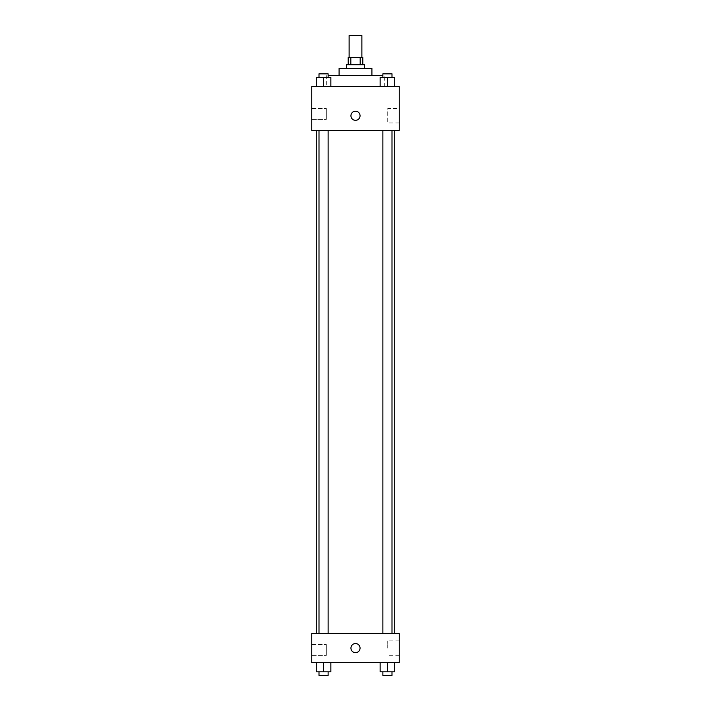 <?xml version="1.0" encoding="UTF-8"?>
<svg xmlns="http://www.w3.org/2000/svg" width="711" height="711" viewBox="0 0 711 711"><rect width="100%" height="100%" fill="white"/><g stroke="black" fill="none" stroke-linecap="round" stroke-linejoin="round"><path stroke-width="0.53" stroke-dasharray="3.56 2.67" d="M349.119 35.55L361.881 35.55M355.5 57.431L349.119 57.431L355.5 57.431M360.175 64.719L360.175 57.431L362.797 57.431L362.797 64.719L350.825 64.719L362.797 64.719M360.175 57.431L348.203 57.431L348.203 64.719L350.825 64.719L348.203 64.719M364.619 64.719L346.381 64.719M346.381 68.363L364.619 68.363L346.381 68.363M350.825 64.719L350.825 57.431M371.906 68.363L339.094 68.363M339.094 75.659L371.906 75.659L339.094 75.659M382.882 75.659L328.118 75.659M326.331 86.6L384.669 86.6L326.331 86.6L326.331 75.659M399.253 86.6L311.747 86.6L311.747 130.353L399.253 130.353L399.253 86.6M316.271 86.6L330.855 86.6L316.271 86.6L330.855 86.6L316.271 86.6L323.558 86.6L323.558 77.481L316.271 77.481L328.118 77.481L316.271 77.481L316.271 86.6L323.558 86.6L316.271 86.6L316.271 77.481L316.271 86.6L330.855 86.6L323.558 86.6L323.558 77.481L330.855 77.481L318.999 77.481L330.855 77.481L330.855 86.6L330.855 77.481M380.145 86.6L394.729 86.6L380.145 86.6L394.729 86.6L380.145 86.6L387.442 86.6L387.442 77.481L380.145 77.481L392.001 77.481L380.145 77.481L380.145 86.6L387.442 86.6L380.145 86.6L380.145 77.481L380.145 86.6L394.729 86.6L387.442 86.6L387.442 77.481L394.729 77.481L382.882 77.481L394.729 77.481L394.729 86.6L394.729 77.481M360.059 115.769A4.559 4.559 0 0 0 353.225 111.823A4.559 4.559 0 0 0 353.225 119.715A4.559 4.559 0 0 0 360.059 115.769A4.559 4.559 0 0 1 353.225 119.715A4.559 4.559 0 0 1 353.225 111.823A4.559 4.559 0 0 1 360.059 115.769M399.253 108.596L399.253 122.932L399.253 108.596L387.735 108.596L387.735 122.932L387.735 108.596M350.941 115.769A4.559 4.559 0 0 0 357.775 119.715A4.559 4.559 0 0 0 357.775 111.823A4.559 4.559 0 0 0 350.941 115.769M311.747 119.412L311.747 108.472L311.747 119.412L311.747 108.472L311.747 119.412L326.331 119.412L326.331 108.472L326.331 119.412L326.331 108.472L326.331 119.412L311.747 119.412M387.442 130.353L392.001 130.353L387.442 130.353M323.558 130.353L318.999 130.353L323.558 130.353M355.5 130.353L316.271 130.353L355.5 130.353M355.5 633.519L316.271 633.519L355.5 633.519M387.442 633.519L382.882 633.519L387.442 633.519M323.558 633.519L318.999 633.519L323.558 633.519M399.253 633.519L311.747 633.519L311.747 662.688L399.253 662.688L399.253 633.519M311.747 649.925L311.747 655.4L311.747 649.925M394.729 671.806L394.729 662.688L394.729 671.806L387.442 671.806L394.729 671.806L387.442 671.806L387.442 662.688L394.729 662.688L380.145 662.688L394.729 662.688L380.145 662.688L394.729 662.688L380.145 662.688L394.729 662.688L387.442 662.688L387.442 671.806L380.145 671.806L380.145 662.688L380.145 671.806L392.001 671.806L380.145 671.806L380.145 662.688M330.855 671.806L330.855 662.688L330.855 671.806L323.558 671.806L330.855 671.806L323.558 671.806L323.558 662.688L330.855 662.688L316.271 662.688L330.855 662.688L316.271 662.688L330.855 662.688L316.271 662.688L330.855 662.688L323.558 662.688L323.558 671.806L316.271 671.806L316.271 662.688L316.271 671.806L328.118 671.806L316.271 671.806L316.271 662.688M311.747 655.4L326.331 655.4L326.331 644.459L326.331 655.4L326.331 644.459L326.331 655.4L311.747 655.4M399.253 648.103L399.253 640.931L399.253 648.103M355.5 643.544A4.559 4.559 0 0 0 351.554 650.378A4.559 4.559 0 0 0 359.446 650.378A4.559 4.559 0 0 0 355.5 643.544A4.559 4.559 0 0 1 359.446 650.378A4.559 4.559 0 0 1 351.554 650.378A4.559 4.559 0 0 1 355.5 643.544M387.735 648.103L387.735 640.931L387.735 648.103M355.5 652.662A4.559 4.559 0 0 0 359.446 645.828A4.559 4.559 0 0 0 351.554 645.828A4.559 4.559 0 0 0 355.5 652.662M382.882 671.806L382.882 675.45L392.001 675.45L382.882 675.45L392.001 675.45L392.001 671.806L382.882 671.806L392.001 671.806M387.442 671.806L387.442 662.688M318.999 671.806L318.999 675.45L328.118 675.45L318.999 675.45L328.118 675.45L328.118 671.806L318.999 671.806L328.118 671.806M323.558 671.806L323.558 662.688M382.882 77.481L382.882 73.837L392.001 73.837L382.882 73.837L392.001 73.837L392.001 77.481M387.442 86.6L387.442 77.481M318.999 77.481L318.999 73.837L328.118 73.837L318.999 73.837L328.118 73.837L328.118 77.481M323.558 86.6L323.558 77.481M384.669 86.6L384.669 75.659M399.253 122.932L387.735 122.932M311.747 108.472L326.331 108.472L311.747 108.472M328.118 633.519L328.118 130.353M318.999 633.519L318.999 130.353M392.001 633.519L392.001 130.353M382.882 633.519L382.882 130.353M311.747 644.459L326.331 644.459L311.747 644.459M399.253 640.931L387.735 640.931M399.253 655.275L387.735 655.275"/><path stroke-width="1.07" d="M361.881 57.431L361.881 35.55L349.119 35.55L349.119 57.431M350.825 64.719L350.825 57.431L348.203 57.431L348.203 64.719M350.825 57.431L362.797 57.431L362.797 64.719M360.175 64.719L360.175 57.431M346.381 68.363L346.381 64.719L364.619 64.719L364.619 68.363M339.094 75.659L339.094 68.363L371.906 68.363L371.906 75.659M328.118 75.659L382.882 75.659M311.747 86.6L399.253 86.6L399.253 130.353L311.747 130.353L311.747 86.6M350.941 115.769A4.559 4.559 0 0 1 357.775 111.823A4.559 4.559 0 0 1 357.775 119.715A4.559 4.559 0 0 1 350.941 115.769M311.747 633.519L399.253 633.519L399.253 662.688L311.747 662.688L311.747 633.519M355.5 652.662A4.559 4.559 0 0 1 351.554 645.828A4.559 4.559 0 0 1 359.446 645.828A4.559 4.559 0 0 1 355.5 652.662M380.145 662.688L380.145 671.806L394.729 671.806L394.729 662.688L394.729 671.806M387.442 671.806L387.442 662.688M392.001 671.806L392.001 675.45L382.882 675.45L382.882 671.806M316.271 662.688L316.271 671.806L330.855 671.806L330.855 662.688L330.855 671.806M323.558 671.806L323.558 662.688M328.118 671.806L328.118 675.45L318.999 675.45L318.999 671.806M380.145 86.6L380.145 77.481L394.729 77.481L394.729 86.6L394.729 77.481M387.442 86.6L387.442 77.481M392.001 77.481L392.001 73.837L382.882 73.837L382.882 77.481M316.271 86.6L316.271 77.481L330.855 77.481L330.855 86.6L330.855 77.481M323.558 86.6L323.558 77.481M328.118 77.481L328.118 73.837L318.999 73.837L318.999 77.481M394.729 633.519L394.729 130.353M316.271 633.519L316.271 130.353M382.882 130.353L382.882 633.519M392.001 130.353L392.001 633.519M328.118 633.519L328.118 130.353M318.999 633.519L318.999 130.353"/></g></svg>
